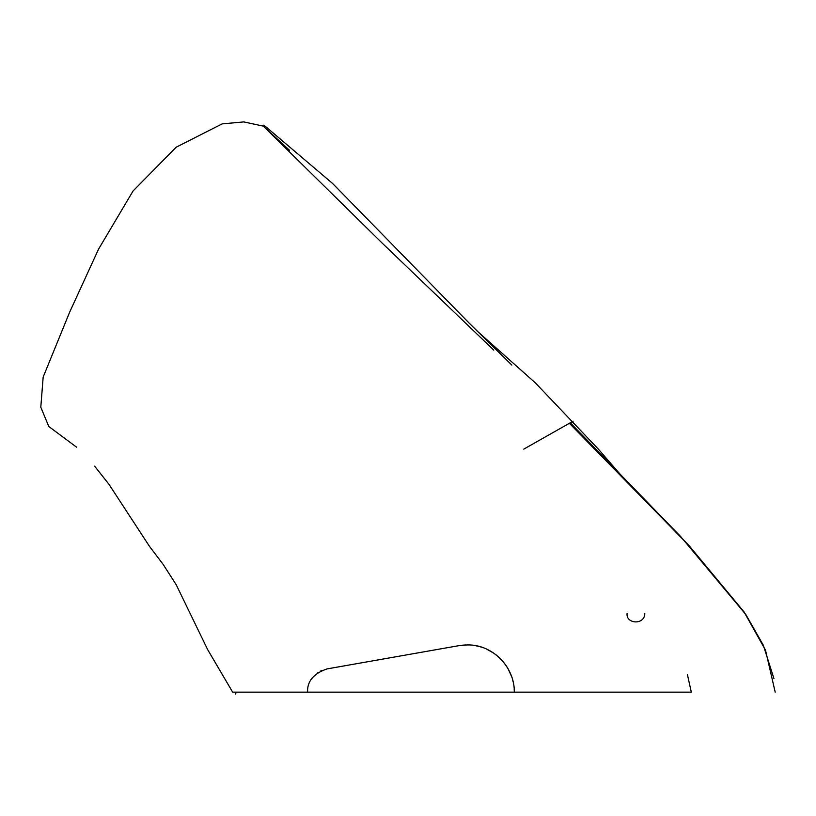 <?xml version="1.0" encoding="UTF-8"?>
<svg xmlns="http://www.w3.org/2000/svg" width="816" height="816" viewBox="0 0 816 816"><rect width="100%" height="100%" fill="white"/><g stroke="black" fill="none" stroke-linecap="round" stroke-linejoin="round"><path stroke-width="1.22" d="M307.632 690.397L307.571 692.152C307.102 681.268 313.609 673.526 327.073 668.906L458.908 645.66L467.099 644.946C492.354 644.099 514.784 666.968 514.315 692.152L514.202 688.99M687.409 674.587L691.315 692.152L232.662 692.152L207.641 649.587L176.236 584.786L163.159 564.407L149.45 546.312L109.007 484.357L94.636 466.181M523.76 449.137L573.128 421.158M644.803 613.377C644.681 625.546 625.607 623.914 627.096 613.377M445.179 648.077L441.476 648.73M434.959 649.883L432.276 650.352M421.158 652.321L417.598 652.943M410.356 654.218L400.034 656.044M389.487 657.9L380.735 659.44M348.952 665.05L337.385 667.09M334.183 667.651L327.073 668.906M466.048 644.956L462.682 645.15M513.325 682.533L512.57 679.432M511.724 676.739L507.991 668.559M506.838 666.652L503.278 661.827M499.514 657.829L496.189 654.973M493.7 653.147L487.244 649.454M481.369 647.149L480.644 646.925M479.522 646.609L475.799 645.752M572.618 421.444L570.262 422.77L680.758 536.642L745.834 614.54L763.307 645.191L773.935 678.555M321.841 670.466L320.474 671.109M318.26 672.394L317.322 673.037M289.486 150.256L263.242 126.113L382.357 243.29L493.772 350.125M569.354 423.29L689.153 545.72L744.049 611.918L765.51 650.179L775.2 692.152M263.242 126.113L243.77 121.91L222.136 123.889L176.154 147.217L133.09 190.944L98.532 249.196L69.544 312.426L43.166 377.063L40.8 407.194L48.787 426.503L76.592 447.188M624.097 478.808L598.465 449.259L535.408 382.928L476.503 330.47M236.477 692.152L235.334 694.09M511.826 365.068L469.261 323.207L332.602 183.478L263.884 125.113"/></g></svg>

